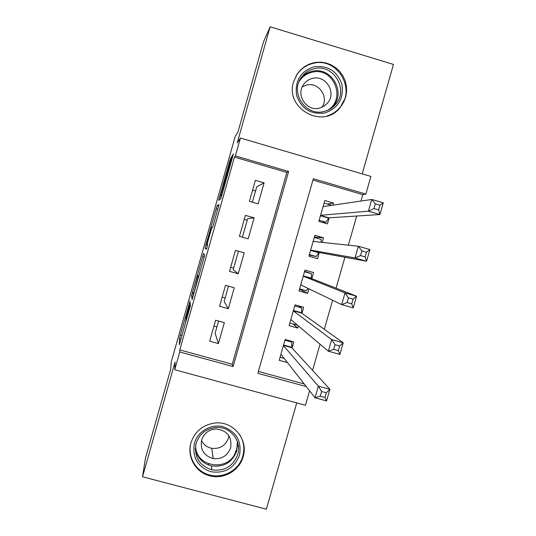 <?xml version="1.0" encoding="UTF-8"?>
<svg xmlns="http://www.w3.org/2000/svg" width="536" height="536" viewBox="0 0 536 536"><rect width="100%" height="100%" fill="white"/><g stroke="black" fill="none" stroke-linecap="round" stroke-linejoin="round"><path stroke-width="0.8" d="M190.133 300.736L179.446 338.497L179.326 344.702L190.622 304.991L185.737 320.89L190.374 302.78L185.617 317.734L190.133 300.736M293.601 81.74C284.629 108.473 322.759 129.732 339.978 107.81L345.62 97.391L346.591 91.971L346.477 86.45L345.271 81.057L343.027 76.005L339.824 71.496L335.811 67.724L331.127 64.836L325.982 62.947L320.568 62.143L315.114 62.457L309.848 63.878L304.971 66.343L300.696 69.76L297.185 73.988L293.601 81.74M190.95 442.863C186.682 456.752 195.727 472.491 209.81 475.814C223.666 479.707 239.485 470.621 243.136 456.739C248.624 439.674 233.307 420.995 215.318 422.984C203.064 424.592 194.943 431.219 190.95 442.863M230.661 159.775L231.405 156.854L229.649 161.169L218.628 200.35L220.685 198.856L221.73 195.513L233.395 154.04L232.436 155.393L231.378 158.79L221.596 194.622L220.189 195.586L230.661 159.775M234.46 157.095L179.781 349.894L232.262 364.266L286.854 172.425L234.46 157.095L235.364 155.909L240.436 138.02L370.905 176.431L365.847 194.092L313.319 178.722L257.843 373.337L306.27 386.59M309.587 390.824L305.453 405.283L174.716 369.726L175.084 361.988L142.522 476.799L145.403 458.374L170.709 369.13L171.252 361.961L235.103 136.781L237.971 131.936L263.551 41.721L270.144 26.8L237.22 142.891L240.436 138.02M174.716 369.726L179.748 351.971L233.113 366.57L288.636 171.493L235.364 155.909M179.781 349.894L179.748 351.971M203.553 253.495L191.56 295.765L192.109 299.611L204.772 255.022L203.553 253.495M205.878 245.006L217.1 205.73L219.077 204.538L213.609 224.149L212.591 227.398L211.908 227.398L207.914 241.146L207.097 244.289L207.693 244.811L206.407 249.294L205.08 248.128L205.878 245.006L207.539 245.475M362.202 173.865L393.478 64.441L270.144 26.8M142.522 476.799L266.359 509.2L296.736 402.911M332.809 205.181L333.425 203.023L327.268 204.008M333.425 203.023L324.803 200.511L318.84 221.401L327.463 223.894L329.198 217.81M322.183 242.379L323.489 237.803L314.357 237.133M323.489 237.803L314.873 235.324L308.917 256.195L317.54 258.654L319.275 252.577M308.93 288.817L307.63 293.373L299.517 289.132M311.838 278.626L313.573 272.549L304.95 270.097L299.001 290.941L307.63 293.373M298.338 325.915L297.728 328.052L293.031 323.992M301.935 313.319L303.664 307.255L295.041 304.83L289.098 325.647L297.728 328.052M215.613 320.233L209.663 341.171L218.407 343.576L224.35 322.659L215.613 320.233M225.535 285.313L219.579 306.27L228.316 308.709L234.266 287.765L225.535 285.313M235.465 250.352L229.502 271.337L238.239 273.796L244.195 252.831L235.465 250.352M245.408 215.351L239.438 236.356L248.175 238.848L254.138 217.857L245.408 215.351M258.118 203.861L264.094 182.843L255.364 180.304L249.387 201.335L258.118 203.861M312.562 370.376L320.039 344.219M324.307 329.292L332.615 300.24M336.072 288.16L344.903 257.267M348.36 245.173L356.695 216.035M360.976 201.054L362.812 194.642L312.937 180.056M258.392 371.421L304.22 383.977M292.04 347.978L293.768 341.914L285.139 339.523L279.209 360.319L287.47 362.597M255.551 190.91L252.583 190.092M216.919 326.88L213.978 325.995M225.133 297.969L222.172 297.145M247.217 220.256L244.255 219.405M230.661 267.27L233.622 268.101M362.812 194.642L365.847 194.092M232.262 364.266L233.113 366.57M286.854 172.425L288.636 171.493M218.407 343.576L215.117 333.218L218.574 321.057M228.316 308.709L224.142 301.453L228.49 286.144M238.239 273.796L233.18 269.655L238.426 251.19M242.399 237.2L247.652 218.708L254.138 217.857M252.349 202.193L256.717 186.823L264.094 182.843M244.128 450.863L243.726 451.258M193.395 289.46L192.806 291.738L193.355 294.854L194.019 292.743L198.106 277.454L197.59 275.631L193.395 289.46M211.231 227.398L206.534 243.8L206.836 244.188L210.795 230.547L211.599 227.472L211.231 227.398M280.067 357.298L284.214 358.443M284.944 340.199L291.785 342.095L290.827 341.097M280.938 354.256L315.021 397.759L318.351 386.134L329.901 389.297L291.752 347.663L291.785 342.095M326.27 392.788L329.901 389.297L326.571 400.915L315.021 397.759L320.287 396.191L324.937 397.457L326.27 392.788L321.627 391.515L320.287 396.191M321.627 391.515L318.351 386.134L283.41 345.586M324.937 397.457L326.571 400.915M239.492 455.232C234.225 468.343 224.604 473.824 210.628 471.673C197.436 466.662 192.042 457.188 194.441 443.252C197.771 431.199 211.378 423.494 223.398 426.817C236.557 431.889 241.917 441.356 239.492 455.232M196.096 443.359C193.798 456.685 199.05 465.503 211.847 469.824C224.497 471.439 233.133 466.307 237.743 454.428C242.017 441.074 230.359 426.375 216.263 427.447C206.146 428.478 199.419 433.778 196.096 443.359M228.899 435.775L228.457 437.992C225.529 445.671 219.961 449.114 211.774 448.331C207.077 447.332 203.667 444.713 201.529 440.458M201.643 440.036C200.062 449.597 203.901 455.781 213.174 458.582C221.75 459.399 227.565 455.788 230.634 447.761C232.081 436.773 227.298 430.508 216.263 428.961C208.946 429.45 204.075 433.148 201.643 440.036M191.03 442.575C186.943 456.31 195.921 471.76 209.817 475.03C223.539 478.869 239.197 469.864 242.815 456.116C244.872 448.31 243.746 441.041 239.445 434.287M243.82 449.818L244.168 449.476M196.699 453.724L198.414 455.298M236.443 448.746L238.279 445.101M324.937 112.935C310.927 114.811 301.48 108.982 296.609 95.442C294.646 81.171 300.334 71.65 313.681 66.873C327.724 65.057 337.151 70.913 341.955 84.447C343.891 98.651 338.216 108.145 324.937 112.935M313.888 68.836C308.656 70.169 304.461 73.05 301.319 77.486C289.648 92.842 305.982 116.848 324.293 111.421C328.742 110.295 332.474 107.984 335.489 104.5C349.305 89.76 333.285 63.168 313.888 68.836M302.244 86.906L306.505 85.09C318.525 81.586 329.298 97.016 322.029 107.247M312.347 78.444C308.783 79.348 305.915 81.298 303.731 84.286C295.396 94.919 306.746 111.87 319.597 108.071L323.965 106.222L327.53 103.086C336.93 92.755 325.741 74.517 312.347 78.444M326.705 116.091C331.73 114.63 335.978 111.93 339.449 107.991C356.936 89.793 337.097 56.381 312.843 63.449C306.224 65.137 300.957 68.809 297.045 74.471L293.527 81.995M289.829 323.094L296.663 325.004L296.89 324.689M294.713 305.976L301.547 307.899L298.371 305.768M290.834 319.577L328.34 351.221L331.67 339.576L343.214 342.792L301.614 313.098L301.547 307.899M339.663 346.001L343.214 342.792L339.884 354.423L328.34 351.221L333.68 349.392L338.323 350.685L339.663 346.001L335.02 344.708L333.68 349.392M335.02 344.708L331.67 339.576L293.306 310.907M338.323 350.685L339.884 354.423M299.597 288.85L306.431 290.78L308.059 288.395M304.488 271.719L311.322 273.655L304.615 271.263M300.736 284.864L341.673 304.609L345.01 292.944L356.547 296.214L311.496 278.492L311.322 273.655M353.077 299.148L356.547 296.214L353.217 307.865L341.673 304.609L347.094 302.525L351.737 303.832L353.077 299.148L348.433 297.835L347.094 302.525M348.433 297.835L345.01 292.944L303.215 276.181M351.737 303.832L353.217 307.865M309.252 255.015L316.213 256.523L318.913 252.51L366.564 261.233L355.026 257.93L358.37 246.245L313.131 241.414M309.379 254.573L316.213 256.523M314.277 237.415L321.104 239.378L321.232 242.279M361.874 250.882L358.37 246.245L369.907 249.562L366.564 261.233L365.17 256.911L366.51 252.215L361.874 250.882L360.527 255.578L365.17 256.911M310.652 250.111L355.026 257.93L360.527 255.578M369.907 249.562L366.51 252.215M322.156 222.36L326.002 222.226L328.809 217.83L379.937 214.527L368.406 211.171L371.756 199.472L323.067 206.608M319.175 220.249L326.002 222.226M324.072 203.077L330.9 205.06L330.933 205.456M375.327 203.861L371.756 199.472L383.28 202.843L379.937 214.527L378.624 209.918L379.97 205.214L375.327 203.861L373.981 208.564L378.624 209.918M320.582 215.311L368.406 211.171L373.981 208.564M383.28 202.843L379.97 205.214M186.133 318.458L185.664 318.324M186.139 320.997L185.778 320.897M181.041 338.987L179.439 338.544M181.992 335.637L180.31 335.174M193.154 296.267L191.553 295.825M192.98 292.73L192.391 292.569M204.296 256.952L202.621 256.483M198.521 277.333L198.119 277.219M198.903 276L197.59 275.631M217.804 209.341L216.129 208.859M218.688 206.193L217.1 205.73M206.662 248.577L205.08 248.128M221.542 196.156L220.196 195.767M221.951 194.729L221.596 194.622M227.532 175.051L226.829 174.843M232.081 158.998L231.378 158.79M233.046 155.567L232.436 155.393M221.04 197.844L219.385 197.369M230.219 161.329L229.649 161.169M231.143 158.033L230.668 157.892M291.752 347.663L283.47 345.372M291.685 347.261L283.571 345.017M237.348 441.476L236.832 450.756C232.296 462.441 223.807 467.486 211.358 465.891C202.447 463.446 197.094 457.711 195.285 448.699M195.734 444.806C194.166 467.908 230.802 472.739 236.081 450.233M301.286 77.539C304.173 74.477 307.657 72.434 311.724 71.422C330.812 65.848 346.578 91.998 332.983 106.496L331.215 108.346M327.221 110.476C347.14 99.75 333.479 66.015 311.691 72.353C306.297 73.747 302.103 76.816 299.108 81.566M301.614 313.098L293.339 310.78M301.54 312.743L293.433 310.465M301.627 285.293L300.689 285.031M311.496 278.492L303.222 276.14M311.409 278.177L303.302 275.879M318.672 252.731L310.565 250.406M318.913 252.51L310.646 250.145M314.13 241.522L313.178 241.247M328.561 218.098L320.454 215.747M328.809 217.83L320.541 215.439M209.81 475.814L209.723 475.003M181.054 338.94L179.446 338.497M193.168 296.214L191.56 295.765M198.461 277.554L198.106 277.454M206.682 248.516L205.08 248.061M291.705 347.569L283.49 345.291M213.174 458.582L211.774 448.331M211.847 469.824L211.358 465.891C202.427 463.406 197.074 457.63 195.285 448.565M208.685 465.107L208.551 463.962M297.045 74.471L296.18 75.616M331.188 108.359L335.489 104.5M327.53 103.086L323.55 106.476M301.56 312.99L293.366 310.692M311.429 278.378L303.249 276.06"/></g></svg>

